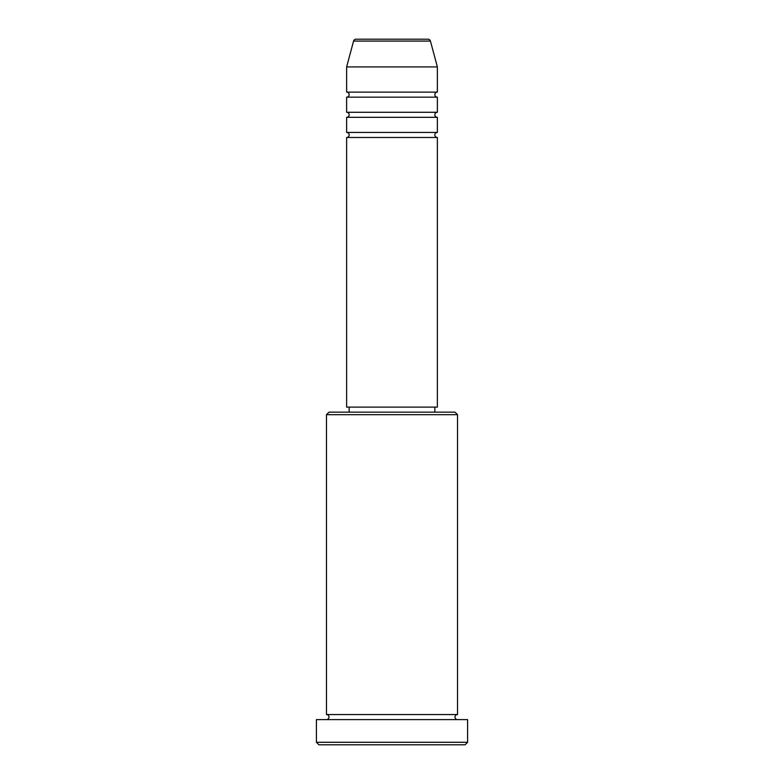 <?xml version="1.0" encoding="UTF-8"?>
<svg xmlns="http://www.w3.org/2000/svg" width="784" height="784" viewBox="0 0 784 784"><rect width="100%" height="100%" fill="white"/><g stroke="black" fill="none" stroke-linecap="round" stroke-linejoin="round"><path stroke-width="1.18" d="M430.436 41.072L353.564 41.072A2.519 2.519 0 0 1 356.005 39.2L427.995 39.2A2.519 2.519 0 0 1 430.436 41.072L437.364 66.924L346.636 66.924L346.636 92.12A2.519 2.519 0 0 1 349.164 94.639A2.519 2.519 0 0 1 346.636 97.157L346.636 112.279A2.519 2.519 0 0 1 349.164 114.797A2.519 2.519 0 0 1 346.636 117.316L346.636 132.437A2.519 2.519 0 0 1 349.164 134.956A2.519 2.519 0 0 1 346.636 137.484L346.636 407.121L437.364 407.121L437.364 137.484L346.636 137.484M437.364 66.924L437.364 92.12A2.519 2.519 0 0 0 434.836 94.639A2.519 2.519 0 0 0 437.364 97.157L437.364 112.279A2.519 2.519 0 0 0 434.836 114.797A2.519 2.519 0 0 0 437.364 117.316L437.364 132.437A2.519 2.519 0 0 0 434.836 134.956A2.519 2.519 0 0 0 437.364 137.484M326.477 414.677L328.996 412.159L455.004 412.159L457.523 414.677L326.477 414.677L326.477 714.557A2.519 2.519 0 0 1 328.996 717.076A2.519 2.519 0 0 1 326.477 719.604M465.079 744.8L318.921 744.8L316.403 742.281L467.597 742.281L465.079 744.8M457.523 414.677L457.523 714.557A2.519 2.519 0 0 0 455.004 717.076A2.519 2.519 0 0 0 457.523 719.604M437.364 117.316L346.636 117.316M437.364 132.437L346.636 132.437M349.164 407.121L349.164 412.159M434.836 407.121L434.836 412.159M457.523 714.557L326.477 714.557M467.597 742.281L467.597 719.604L316.403 719.604L316.403 742.281M353.564 41.072L346.636 66.924M437.364 92.12L346.636 92.12M437.364 97.157L346.636 97.157M437.364 112.279L346.636 112.279"/></g></svg>
